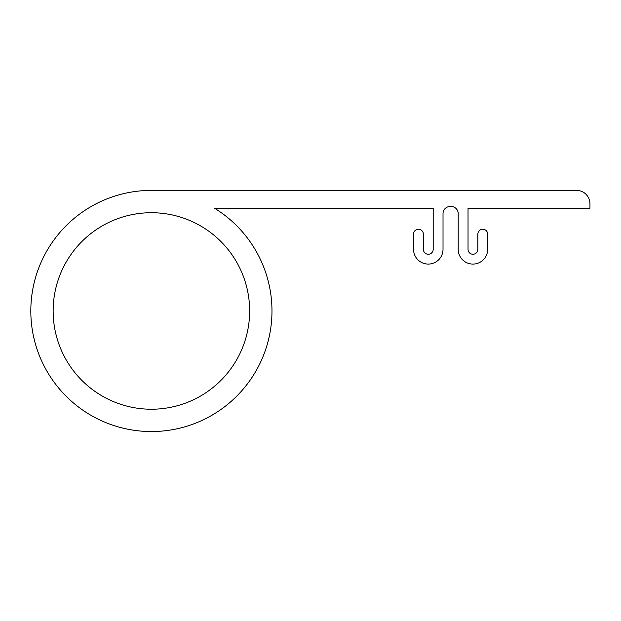 <?xml version="1.0" encoding="UTF-8"?>
<svg xmlns="http://www.w3.org/2000/svg" width="621" height="621" viewBox="0 0 621 621"><rect width="100%" height="100%" fill="white"/><g stroke="black" fill="none" stroke-linecap="round" stroke-linejoin="round"><path stroke-width="0.93" d="M249.65 310.966A98.25 98.25 0 0 1 102.271 396.058A98.25 98.25 0 0 1 102.271 225.881A98.25 98.25 0 0 1 249.65 310.966M151.392 190.391L576.552 190.391A13.398 13.398 0 0 1 589.95 203.789L589.95 208.252L468.032 208.252L468.032 249.339A4.914 4.914 0 0 0 472.946 254.253A4.914 4.914 0 0 0 477.852 249.339L477.852 234.156A4.914 4.914 0 0 1 482.765 229.242A4.914 4.914 0 0 1 487.679 234.156L487.679 249.339A14.741 14.741 0 0 1 472.946 264.08A14.741 14.741 0 0 1 458.205 249.339L458.205 213.608A7.149 7.149 0 0 0 450.613 206.482A7.149 7.149 0 0 0 443.021 213.608L443.021 249.339A14.741 14.741 0 0 1 428.28 264.08A14.741 14.741 0 0 1 413.547 249.339L413.547 234.156A4.914 4.914 0 0 1 418.461 229.242A4.914 4.914 0 0 1 423.375 234.156L423.375 249.339A4.914 4.914 0 0 0 428.28 254.253A4.914 4.914 0 0 0 433.194 249.339L433.194 208.252L214.555 208.252A120.583 120.583 0 0 1 227.185 404.752A120.583 120.583 0 0 1 37.71 351.16A120.583 120.583 0 0 1 151.392 190.391"/></g></svg>
